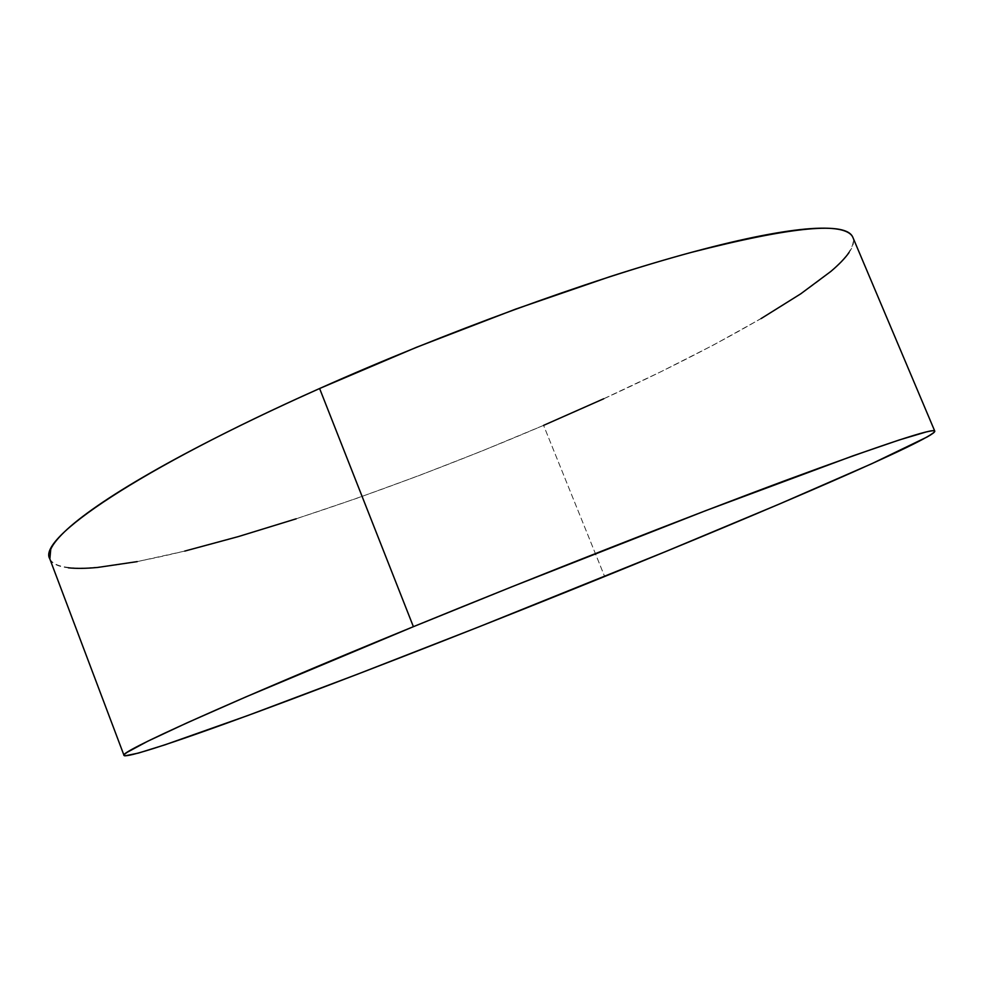 <?xml version="1.0" encoding="UTF-8"?>
<svg xmlns="http://www.w3.org/2000/svg" width="984" height="984" viewBox="0 0 984 984"><rect width="100%" height="100%" fill="white"/><g stroke="black" fill="none" stroke-linecap="round" stroke-linejoin="round"><path stroke-width="0.74" stroke-dasharray="4.92 3.69" d="M49.766 558.74C58.892 577.793 135.312 565.874 229.715 539.072C325.409 511.668 438.286 470.413 543.586 425.371L604.631 576.501L543.586 425.371C705.38 356.319 862.353 269.8 852.919 237.501M603.745 398.754L660.953 371.718L713.917 344.781L761.099 318.582M849.069 252.494C852.993 246.836 854.358 242.064 853.165 238.177L852.944 237.55M49.852 558.961L51.869 561.938C55.018 564.988 60.504 566.944 68.339 567.805M137.207 561.618L184.783 551.077M296.209 518.802L356.86 498.285L419.061 475.579L481.668 451.127L543.586 425.371"/><path stroke-width="1.48" d="M934.775 431.14L852.919 237.501C846.781 221.326 792.821 226.32 691.051 252.47C589.502 279.911 444.227 332.764 319.603 388.508L413.391 626.685C541.077 574.385 686.635 517.264 785.552 480.45C884.272 444.005 934.013 427.573 934.775 431.14C933.779 439.036 768.762 509.958 604.631 576.501C497.744 619.858 385.15 664.089 291.633 699.243C199.445 733.843 127.28 758.836 124.021 755.417C117.785 752.772 226.209 703.302 413.391 626.685L319.603 388.508C136.85 469.946 37.183 539.072 49.766 558.74L124.009 755.368M413.391 626.685L512.086 586.698L705.934 510.573L852.993 455.838L899.302 439.946L926.215 431.951C931.983 430.586 934.849 430.365 934.8 431.287C934.726 432.222 932.131 434.141 927.002 437.044L871.898 463.661L779.746 503.882L665.947 551.446L479.085 626.796L356.934 674.434L247.943 715.479L164.98 744.826L138.424 753.08L125.091 755.835C123.061 755.749 123.849 754.519 127.44 752.145L147.686 741.26L187.231 722.76L246.197 696.783L413.391 626.685M543.586 425.371L603.745 398.754M761.099 318.582L800.73 293.835L830.816 271.461C839.057 264.475 845.145 258.152 849.069 252.494M852.944 237.55C851.504 233.983 847.482 231.4 840.853 229.801C833.817 228.116 823.657 227.734 810.385 228.657C797.052 229.604 780.583 231.99 760.976 235.816C741.296 239.678 718.75 245.016 693.314 251.855C667.816 258.731 640.055 266.984 610.006 276.639L515.653 309.111L416.49 347.291L319.603 388.508C288.3 402.505 259.013 416.269 231.732 429.811C204.512 443.329 180.06 456.182 158.387 468.384C136.764 480.573 118.338 491.779 103.086 502.012C87.896 512.221 75.965 521.286 67.318 529.183C58.708 537.067 53.185 543.734 50.762 549.183L49.852 558.961M68.339 567.805C76.186 568.666 85.94 568.543 97.625 567.448L137.207 561.618M184.783 551.077L238.362 536.587L296.209 518.802"/></g></svg>
